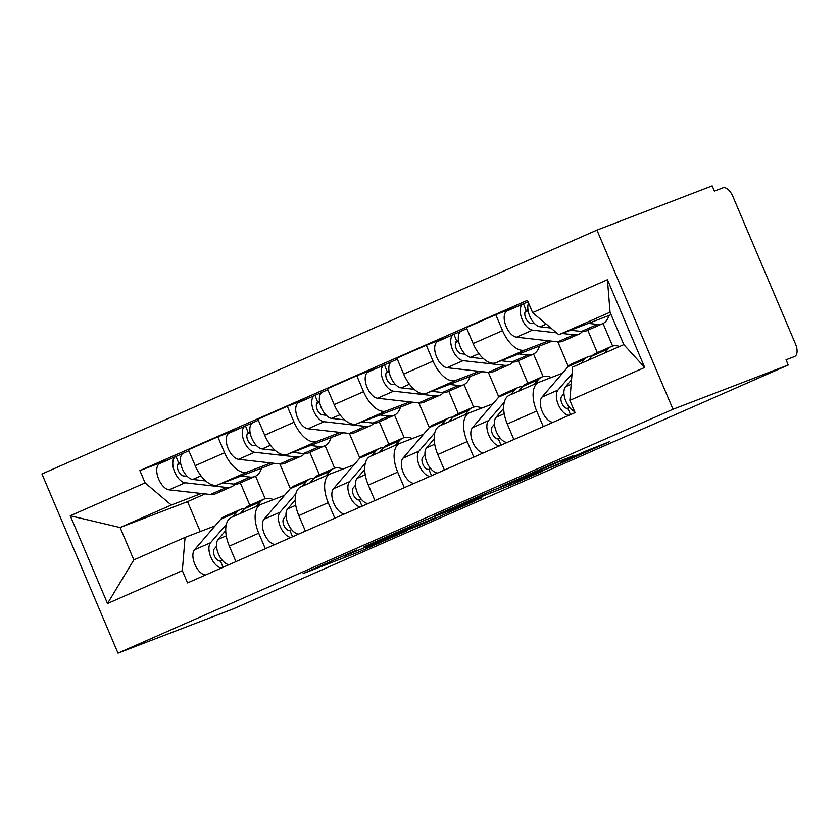 <?xml version="1.0" encoding="UTF-8"?>
<svg xmlns="http://www.w3.org/2000/svg" width="839" height="839" viewBox="0 0 839 839"><rect width="100%" height="100%" fill="white"/><g stroke="black" fill="none" stroke-linecap="round" stroke-linejoin="round"><path stroke-width="1.26" d="M356.921 549.965L303.078 573.593L359.134 551.863L407.303 530.647L373.261 544.972L366.821 547.332L381.85 540.389L344.315 556.089L356.921 549.965M572.985 455.965L554.086 463.222L500.054 487.04L556.1 465.309L609.387 441.754L585.979 450.973L561.459 461.828L572.345 457.779L562.413 462.32L546.934 468.739L513.143 481.617L572.901 455.755M673.004 409.264L788.23 365.017L233.232 608.894L117.995 653.141L673.004 409.264L596.949 230.106L41.95 473.983L117.995 653.141M425.163 520.023L364.074 546.787L420.129 525.057L474.171 501.24L425.163 520.023M434.508 515.765L493.154 490.144L542.151 471.371L510.573 485.173L483.956 495.629L466.862 503.211L481.869 497.831L434.508 515.765M788.23 365.017L786.017 359.795L794.481 356.554A11.347 5.842 66.3 0 0 794.606 356.491A11.347 5.842 66.3 0 0 795.508 344.011L732.762 196.19A11.347 5.842 66.3 0 0 722.861 187.842L714.398 191.093L712.185 185.859L596.949 230.106M231.7 517.264A26.103 13.445 66.3 0 0 231.396 517.39A26.103 13.445 66.3 0 0 229.341 546.116L235.937 561.648M279.89 463.967L290.346 488.602L264.012 519.247A14.19 7.31 66.3 0 0 264.442 534.044A14.19 7.31 66.3 0 0 275.045 544.469M270.85 462.939L247.358 471.958A26.103 13.445 -113.7 0 1 224.59 452.756L195.193 465.676A26.103 13.445 66.3 0 0 217.951 484.879L274.133 463.317M195.193 465.676L188.429 449.746L217.836 436.825L240.122 428.268M265.334 548.727L258.737 533.195A26.103 13.445 -113.7 0 1 260.793 504.47A26.103 13.445 -113.7 0 1 261.097 504.344L284.557 495.346M325.092 445.624L334.656 468.172M224.59 452.756L217.836 436.825M319.365 474.78L309.843 452.347M301.191 486.735A26.103 13.445 66.3 0 0 300.886 486.861A26.103 13.445 66.3 0 0 298.831 515.586L305.417 531.118M349.381 433.427L359.837 458.063M309.601 397.738L287.316 406.296L257.919 419.217L264.684 435.147A26.103 13.445 66.3 0 0 287.441 454.35L343.612 432.777M334.824 518.198L328.227 502.666A26.103 13.445 -113.7 0 1 330.283 473.941A26.103 13.445 -113.7 0 1 330.587 473.815L354.037 464.806M394.582 415.095L404.146 437.633M340.33 432.41L316.838 441.429A26.103 13.445 -113.7 0 1 294.08 422.227L287.316 406.296M388.856 444.251L379.322 421.807M370.67 456.196A26.103 13.445 66.3 0 0 370.366 456.322A26.103 13.445 66.3 0 0 368.311 485.047L374.907 500.589M418.86 402.898L429.327 427.533M379.092 367.209L356.806 375.757L327.409 388.677L334.174 404.608A26.103 13.445 66.3 0 0 356.932 423.81L413.103 402.248M404.304 487.669L397.707 472.126A26.103 13.445 -113.7 0 1 399.773 443.412A26.103 13.445 -113.7 0 1 400.077 443.286L423.527 434.277M464.061 384.566L473.636 407.104M409.82 401.881L386.328 410.9A26.103 13.445 -113.7 0 1 363.57 391.698L356.806 375.757M458.335 413.721L448.813 391.278M440.16 425.667A26.103 13.445 66.3 0 0 439.856 425.793A26.103 13.445 66.3 0 0 437.801 454.518L444.397 470.05M488.35 372.369L498.806 397.004L472.472 427.649A14.19 7.31 66.3 0 0 472.902 442.447A14.19 7.31 66.3 0 0 483.505 452.871M448.582 336.67L426.296 345.228L396.889 358.148L403.653 374.079A26.103 13.445 66.3 0 0 426.411 393.281L482.593 371.719M473.794 457.129L467.197 441.597A26.103 13.445 -113.7 0 1 469.253 412.872A26.103 13.445 -113.7 0 1 469.557 412.746L493.017 403.748M533.552 354.027L543.116 376.575M479.31 371.341L455.818 380.361A26.103 13.445 -113.7 0 1 433.05 361.158L426.296 345.228M527.825 383.182L518.303 360.749M509.651 395.138A26.103 13.445 66.3 0 0 509.346 395.263A26.103 13.445 66.3 0 0 507.291 423.978L513.877 439.521M557.841 341.83L568.297 366.465M518.062 306.141L495.776 314.698L466.379 327.619L473.144 343.55A26.103 13.445 66.3 0 0 495.901 362.752L552.072 341.179M543.284 426.6L536.687 411.068A26.103 13.445 -113.7 0 1 538.743 382.343A26.103 13.445 -113.7 0 1 539.047 382.217L562.497 373.208M603.042 323.497L612.606 346.035M548.79 340.812L525.298 349.832A26.103 13.445 -113.7 0 1 502.54 330.629L495.776 314.698M597.316 352.653L587.782 330.209M201.36 493.479L171.313 505.015L120.092 527.521L133.831 559.907L185.062 537.4L215.067 525.875M205.115 493.898L187.537 501.628L120.092 527.521L70.256 515.765L145.095 482.886L171.313 505.015M249.875 505.319L240.353 482.876M187.537 501.628L200.248 531.569M185.062 537.4L182.336 570.635L107.507 603.514L70.256 515.765M532.608 312.601L607.446 279.723L644.688 367.472L569.859 400.36L572.586 367.115L623.807 344.609L610.058 312.223L558.837 334.73L532.608 312.601L527.406 300.331L139.882 470.606L145.095 482.886M182.336 570.635L187.548 582.906L575.072 412.631L569.859 400.36M558.837 334.73L611.096 314.667M255.601 476.164L265.176 498.702M170.632 458.807L139.882 470.606M107.507 603.514L133.831 559.907M623.807 344.609L644.688 367.472M610.058 312.223L607.446 279.723M375.085 542.088L416.249 526.452L435.357 517.925L375.012 541.91M470.71 500.474L445.289 511.433L480.202 497.076L470.71 500.474L470.49 499.96M261.537 468.152A34.053 17.535 -113.7 0 1 255.182 476.363L239.146 483.4A34.053 17.535 -113.7 0 1 233.976 484.113L223.132 482.897M255.182 476.363A34.053 17.535 -113.7 0 1 250.012 477.076L240.95 476.049M205.712 480.925L192.687 479.457A14.19 7.31 -113.7 0 1 181.685 467.197A14.19 7.31 -113.7 0 1 183.426 453.186A14.19 7.31 -113.7 0 1 183.594 453.112M187.212 476.321L183.269 475.881A6.806 3.503 -113.7 0 1 177.994 469.987A6.806 3.503 -113.7 0 1 178.822 463.264A6.806 3.503 -113.7 0 1 178.906 463.233L180.532 462.52M180.679 463.443L177.658 464.596M234.983 484.187A34.053 17.535 -113.7 0 1 231.574 486.735A34.053 17.535 -113.7 0 1 226.404 487.449L185.115 482.782A14.19 7.31 -113.7 0 1 174.113 470.522A14.19 7.31 -113.7 0 1 175.854 456.51A14.19 7.31 -113.7 0 1 176.022 456.437L183.269 453.259M231.574 486.735L215.539 493.772A34.053 17.535 -113.7 0 1 210.369 494.496L169.079 489.829A14.19 7.31 -113.7 0 1 158.078 477.569A14.19 7.31 -113.7 0 1 159.819 463.558A14.19 7.31 -113.7 0 1 159.987 463.485M178.749 463.296L176.022 456.437M216.525 546.304L214.27 548.926A6.806 3.503 66.3 0 0 214.805 556.718A6.806 3.503 66.3 0 0 220.363 560.903L223.08 567.3M244.495 508.738A34.053 17.535 66.3 0 0 240.321 509.514A34.053 17.535 66.3 0 0 236.871 512.115L232.906 516.73M240.321 509.514L224.286 516.562A34.053 17.535 66.3 0 0 220.835 519.163L194.522 549.776A14.19 7.31 66.3 0 0 194.963 564.584A14.19 7.31 66.3 0 0 205.555 574.998M226.341 524.365L210.558 542.728A14.19 7.31 66.3 0 0 210.998 557.536A14.19 7.31 66.3 0 0 221.59 567.951M222.146 560.127L220.363 560.903M273.409 499.625A34.053 17.535 66.3 0 0 263.928 499.142L247.893 506.19A34.053 17.535 66.3 0 0 244.443 508.791L240.478 513.395M263.928 499.142A34.053 17.535 66.3 0 0 260.478 501.743L256.514 506.347M225.733 530.563L218.13 539.404A14.19 7.31 66.3 0 0 218.57 554.212A14.19 7.31 66.3 0 0 229.162 564.626M331.017 437.612A34.053 17.535 -113.7 0 1 324.672 445.824L308.637 452.871A34.053 17.535 -113.7 0 1 303.466 453.584L292.612 452.357M324.672 445.824A34.053 17.535 -113.7 0 1 319.502 446.537L310.44 445.519M275.192 450.396L262.177 448.928A14.19 7.31 -113.7 0 1 251.176 436.668A14.19 7.31 -113.7 0 1 252.917 422.646A14.19 7.31 -113.7 0 1 253.074 422.583M256.703 445.792L252.759 445.341A6.806 3.503 -113.7 0 1 247.474 439.458A6.806 3.503 -113.7 0 1 248.313 432.735A6.806 3.503 -113.7 0 1 248.386 432.693L250.012 431.98M250.169 432.903L247.148 434.067M304.463 453.658A34.053 17.535 -113.7 0 1 301.065 456.196A34.053 17.535 -113.7 0 1 295.884 456.909L254.605 452.252A14.19 7.31 -113.7 0 1 243.604 439.993A14.19 7.31 -113.7 0 1 245.345 425.971A14.19 7.31 -113.7 0 1 245.502 425.908L252.749 422.72M301.065 456.196L285.029 463.243A34.053 17.535 -113.7 0 1 279.848 463.957L238.57 459.3A14.19 7.31 -113.7 0 1 227.568 447.04A14.19 7.31 -113.7 0 1 229.309 433.018A14.19 7.31 -113.7 0 1 229.467 432.955M248.229 432.767L245.502 425.908M400.507 407.083A34.053 17.535 -113.7 0 1 394.162 415.295L378.127 422.342A34.053 17.535 -113.7 0 1 372.946 423.055L362.102 421.828M394.162 415.295A34.053 17.535 -113.7 0 1 388.981 416.008L379.931 414.98M344.682 419.867L331.657 418.388A14.19 7.31 -113.7 0 1 320.666 406.128A14.19 7.31 -113.7 0 1 322.396 392.117A14.19 7.31 -113.7 0 1 322.564 392.044M326.182 415.253L322.239 414.812A6.806 3.503 -113.7 0 1 316.964 408.929A6.806 3.503 -113.7 0 1 317.792 402.196A6.806 3.503 -113.7 0 1 317.876 402.164L319.502 401.451M319.649 402.374L316.628 403.528M373.953 423.118A34.053 17.535 -113.7 0 1 370.555 425.667A34.053 17.535 -113.7 0 1 365.374 426.38L324.085 421.723A14.19 7.31 -113.7 0 1 313.094 409.463A14.19 7.31 -113.7 0 1 314.824 395.442A14.19 7.31 -113.7 0 1 314.992 395.379L322.239 392.191M370.555 425.667L354.519 432.714A34.053 17.535 -113.7 0 1 349.339 433.427L308.049 428.771A14.19 7.31 -113.7 0 1 297.058 416.501A14.19 7.31 -113.7 0 1 298.789 402.489A14.19 7.31 -113.7 0 1 298.957 402.416M317.719 402.238L314.992 395.379M286.015 515.775L283.76 518.387A6.806 3.503 66.3 0 0 284.295 526.179A6.806 3.503 66.3 0 0 289.854 530.374L292.559 536.771M313.975 478.199A34.053 17.535 66.3 0 0 309.811 478.985A34.053 17.535 66.3 0 0 306.361 481.586L302.397 486.19M309.811 478.985L293.776 486.033A34.053 17.535 66.3 0 0 290.325 488.623L306.361 481.586M295.831 493.835L280.048 512.199A14.19 7.31 66.3 0 0 280.478 527.007A14.19 7.31 66.3 0 0 291.081 537.421M291.636 529.587L289.854 530.374M342.889 469.095A34.053 17.535 66.3 0 0 333.419 468.613L317.383 475.661A34.053 17.535 66.3 0 0 313.933 478.251L309.969 482.865M333.419 468.613A34.053 17.535 66.3 0 0 329.968 471.203L326.004 475.818M295.213 500.034L287.62 508.874A14.19 7.31 66.3 0 0 288.05 523.672A14.19 7.31 66.3 0 0 298.653 534.097M355.495 485.236L353.25 487.858A6.806 3.503 66.3 0 0 353.785 495.65A6.806 3.503 66.3 0 0 359.333 499.845L362.049 506.232M383.465 447.669A34.053 17.535 66.3 0 0 379.291 448.456A34.053 17.535 66.3 0 0 375.851 451.046L371.887 455.661M379.291 448.456L363.256 455.493A34.053 17.535 66.3 0 0 359.816 458.094L333.492 488.707A14.19 7.31 66.3 0 0 333.932 503.515A14.19 7.31 66.3 0 0 344.525 513.929M365.322 463.296L349.527 481.659A14.19 7.31 66.3 0 0 349.968 496.468A14.19 7.31 66.3 0 0 360.56 506.882M361.116 499.058L359.333 499.845M412.379 438.556A34.053 17.535 66.3 0 0 402.898 438.084L386.863 445.121A34.053 17.535 66.3 0 0 383.423 447.722L379.459 452.336M402.898 438.084A34.053 17.535 66.3 0 0 399.458 440.674L395.494 445.289M364.703 469.494L357.099 478.335A14.19 7.31 66.3 0 0 357.54 493.143A14.19 7.31 66.3 0 0 368.132 503.557M469.997 376.554A34.053 17.535 -113.7 0 1 463.642 384.755L447.607 391.803A34.053 17.535 -113.7 0 1 442.436 392.516L431.592 391.299M463.642 384.755A34.053 17.535 -113.7 0 1 458.472 385.479L449.41 384.451M414.172 389.327L401.147 387.859A14.19 7.31 -113.7 0 1 390.145 375.599A14.19 7.31 -113.7 0 1 391.886 361.578A14.19 7.31 -113.7 0 1 392.054 361.515M395.672 384.723L391.729 384.283A6.806 3.503 -113.7 0 1 386.454 378.389A6.806 3.503 -113.7 0 1 387.282 371.667A6.806 3.503 -113.7 0 1 387.366 371.635L388.992 370.922M389.139 371.845L386.118 372.998M443.443 392.589A34.053 17.535 -113.7 0 1 440.035 395.138A34.053 17.535 -113.7 0 1 434.864 395.851L393.575 391.184A14.19 7.31 -113.7 0 1 382.574 378.924A14.19 7.31 -113.7 0 1 384.314 364.913A14.19 7.31 -113.7 0 1 384.482 364.839L391.729 361.661M440.035 395.138L423.999 402.175A34.053 17.535 -113.7 0 1 418.829 402.888L377.54 398.231A14.19 7.31 -113.7 0 1 366.538 385.971A14.19 7.31 -113.7 0 1 368.279 371.96A14.19 7.31 -113.7 0 1 368.447 371.887M387.209 371.698L384.482 364.839M539.477 346.014A34.053 17.535 -113.7 0 1 533.132 354.226L517.097 361.273A34.053 17.535 -113.7 0 1 511.926 361.987L501.072 360.76M533.132 354.226A34.053 17.535 -113.7 0 1 527.962 354.939L518.901 353.922M483.652 358.798L470.637 357.33A14.19 7.31 -113.7 0 1 459.636 345.07A14.19 7.31 -113.7 0 1 461.377 331.048A14.19 7.31 -113.7 0 1 461.534 330.986M465.163 354.194L461.219 353.743A6.806 3.503 -113.7 0 1 455.934 347.86A6.806 3.503 -113.7 0 1 456.773 341.127A6.806 3.503 -113.7 0 1 456.846 341.095L458.472 340.382M458.629 341.305L455.608 342.469M512.923 362.06A34.053 17.535 -113.7 0 1 509.525 364.598A34.053 17.535 -113.7 0 1 504.344 365.311L463.065 360.655A14.19 7.31 -113.7 0 1 452.064 348.395A14.19 7.31 -113.7 0 1 453.805 334.373A14.19 7.31 -113.7 0 1 453.962 334.31L461.209 331.122M509.525 364.598L493.489 371.646A34.053 17.535 -113.7 0 1 488.308 372.359L447.03 367.702A14.19 7.31 -113.7 0 1 436.028 355.442A14.19 7.31 -113.7 0 1 437.769 341.421A14.19 7.31 -113.7 0 1 437.927 341.358M456.689 341.169L453.962 334.31M608.967 315.485A34.053 17.535 -113.7 0 1 602.622 323.697L586.587 330.744A34.053 17.535 -113.7 0 1 581.406 331.457L570.562 330.23M602.622 323.697A34.053 17.535 -113.7 0 1 597.441 324.41L588.391 323.382M550.866 328.007L540.117 326.791A14.19 7.31 -113.7 0 1 530.332 317.425A14.19 7.31 -113.7 0 1 528.549 303.026M534.642 323.655L530.699 323.214A6.806 3.503 -113.7 0 1 525.424 317.331A6.806 3.503 -113.7 0 1 526.252 310.598A6.806 3.503 -113.7 0 1 526.336 310.566L527.962 309.853M528.109 310.776L525.088 311.93M582.413 331.52A34.053 17.535 -113.7 0 1 579.015 334.069A34.053 17.535 -113.7 0 1 573.834 334.782L562.14 333.461M579.015 334.069L562.979 341.116A34.053 17.535 -113.7 0 1 557.799 341.83L516.509 337.173A14.19 7.31 -113.7 0 1 505.518 324.903A14.19 7.31 -113.7 0 1 507.249 310.891A14.19 7.31 -113.7 0 1 507.417 310.818M556.582 332.831L532.545 330.126A14.19 7.31 -113.7 0 1 521.554 317.866A14.19 7.31 -113.7 0 1 523.284 303.844A14.19 7.31 -113.7 0 1 523.452 303.781L528.014 301.767M526.179 310.64L523.452 303.781M424.985 454.707L422.73 457.328A6.806 3.503 66.3 0 0 423.265 465.121A6.806 3.503 66.3 0 0 428.823 469.305L431.54 475.703M452.955 417.14A34.053 17.535 66.3 0 0 448.781 417.916A34.053 17.535 66.3 0 0 445.331 420.517L441.366 425.121M448.781 417.916L432.746 424.964A34.053 17.535 66.3 0 0 429.295 427.565L402.982 458.178A14.19 7.31 66.3 0 0 403.423 472.986A14.19 7.31 66.3 0 0 414.015 483.4M434.801 432.767L419.018 451.13A14.19 7.31 66.3 0 0 419.458 465.939A14.19 7.31 66.3 0 0 430.05 476.353M430.606 468.529L428.823 469.305M481.869 408.027A34.053 17.535 66.3 0 0 472.388 407.544L456.353 414.592A34.053 17.535 66.3 0 0 452.903 417.193L448.938 421.797M472.388 407.544A34.053 17.535 66.3 0 0 468.938 410.145L464.974 414.749M434.193 438.965L426.59 447.806A14.19 7.31 66.3 0 0 427.03 462.614A14.19 7.31 66.3 0 0 437.622 473.028M494.475 424.177L492.22 426.789A6.806 3.503 66.3 0 0 492.755 434.581A6.806 3.503 66.3 0 0 498.314 438.776L501.019 445.163M522.435 386.601A34.053 17.535 66.3 0 0 518.271 387.387A34.053 17.535 66.3 0 0 514.821 389.988L510.857 394.592M518.271 387.387L502.236 394.435A34.053 17.535 66.3 0 0 498.786 397.025L514.821 389.988M504.291 402.238L488.508 420.601A14.19 7.31 66.3 0 0 488.938 435.399A14.19 7.31 66.3 0 0 499.541 445.824M500.096 437.989L498.314 438.776M551.349 377.487A34.053 17.535 66.3 0 0 541.879 377.015L525.843 384.063A34.053 17.535 66.3 0 0 522.393 386.653L518.429 391.268M541.879 377.015A34.053 17.535 66.3 0 0 538.428 379.606L534.464 384.22M503.673 408.436L496.08 417.266A14.19 7.31 66.3 0 0 496.51 432.075A14.19 7.31 66.3 0 0 507.113 442.489M563.955 393.638L561.711 396.26A6.806 3.503 66.3 0 0 562.245 404.052A6.806 3.503 66.3 0 0 567.793 408.236L570.51 414.634M591.925 356.072A34.053 17.535 66.3 0 0 587.751 356.858A34.053 17.535 66.3 0 0 584.311 359.449L580.84 363.486M587.751 356.858L571.716 363.895A34.053 17.535 66.3 0 0 568.276 366.496L541.952 397.109A14.19 7.31 66.3 0 0 542.393 411.918A14.19 7.31 66.3 0 0 552.985 422.332M572.041 373.722L557.987 390.062A14.19 7.31 66.3 0 0 558.428 404.87A14.19 7.31 66.3 0 0 569.02 415.284M569.576 407.46L567.793 408.236M619.57 346.465A34.053 17.535 66.3 0 0 611.358 346.476L595.323 353.523A34.053 17.535 66.3 0 0 591.883 356.124L588.412 360.162M611.358 346.476A34.053 17.535 66.3 0 0 607.918 349.076L604.447 353.114M571.548 379.784L565.559 386.737A14.19 7.31 66.3 0 0 565.36 399.951A14.19 7.31 66.3 0 0 574.589 411.488M433.05 361.158L403.653 374.079M363.57 391.698L334.174 404.608M294.08 422.227L264.684 435.147M502.54 330.629L473.144 343.55M525.298 349.832L495.901 362.752M455.818 380.361L426.411 393.281M467.197 441.597L437.801 454.518M386.328 410.9L356.932 423.81M397.707 472.126L368.311 485.047M316.838 441.429L287.441 454.35M328.227 502.666L298.831 515.586M247.358 471.958L217.951 484.879M258.737 533.195L229.341 546.116M536.687 411.068L507.291 423.978M358.515 550.405L359.134 551.863M351.447 553.31L352.086 554.81M432.316 517.275L432.934 518.743M403.748 529.283L403.989 529.86M517.097 480.957L517.632 482.215M509.955 483.694L510.573 485.173M490.406 491.255L491.004 492.682M483.39 494.286L483.956 495.629M481.45 495.136L481.901 496.185M550.531 464.785L550.908 465.666M543.536 467.858L543.85 468.623M233.976 484.113L250.012 477.076M192.687 479.457L201.003 475.807M210.369 494.496L226.404 487.449M169.079 489.829L185.115 482.782M236.871 512.115L220.835 519.163M210.558 542.728L194.522 549.776M260.478 501.743L244.443 508.791M226.257 535.827L218.13 539.404M303.466 453.584L319.502 446.537M262.177 448.928L270.483 445.268M279.848 463.957L295.884 456.909M238.57 459.3L254.605 452.252M372.946 423.055L388.981 416.008M331.657 418.388L339.973 414.739M349.339 433.427L365.374 426.38M308.049 428.771L324.085 421.723M280.048 512.199L264.012 519.247M329.968 471.203L313.933 478.251M295.748 505.298L287.62 508.874M375.851 451.046L359.816 458.094M349.527 481.659L333.492 488.707M399.458 440.674L383.423 447.722M365.238 474.769L357.099 478.335M442.436 392.516L458.472 385.479M401.147 387.859L409.463 384.21M418.829 402.888L434.864 395.851M377.54 398.231L393.575 391.184M511.926 361.987L527.962 354.939M470.637 357.33L478.943 353.67M488.308 372.359L504.344 365.311M447.03 367.702L463.065 360.655M581.406 331.457L597.441 324.41M540.117 326.791L546.241 324.106M557.799 341.83L573.834 334.782M516.509 337.173L532.545 330.126M445.331 420.517L429.295 427.565M419.018 451.13L402.982 458.178M468.938 410.145L452.903 417.193M434.717 444.23L426.59 447.806M488.508 420.601L472.472 427.649M538.428 379.606L522.393 386.653M504.208 413.7L496.08 417.266M584.311 359.449L568.276 366.496M557.987 390.062L541.952 397.109M607.918 349.076L591.883 356.124M571.181 384.272L565.559 386.737M538.743 382.343L509.346 395.263M260.793 504.47L231.396 517.39M330.283 473.941L300.886 486.861M399.773 443.412L370.366 456.322M469.253 412.872L439.856 425.793M434.696 516.363L435.357 517.925M482.184 494.821L482.656 495.922M572.051 457.098L572.345 457.779M183.426 453.186L188.88 450.784M159.819 463.558L175.854 456.51M252.917 422.646L258.36 420.255M229.309 433.018L245.345 425.971M322.396 392.117L327.85 389.726M298.789 402.489L314.824 395.442M391.886 361.578L397.34 359.186M368.279 371.96L384.314 364.913M461.377 331.048L466.82 328.657M437.769 341.421L453.805 334.373M507.249 310.891L523.284 303.844"/></g></svg>
